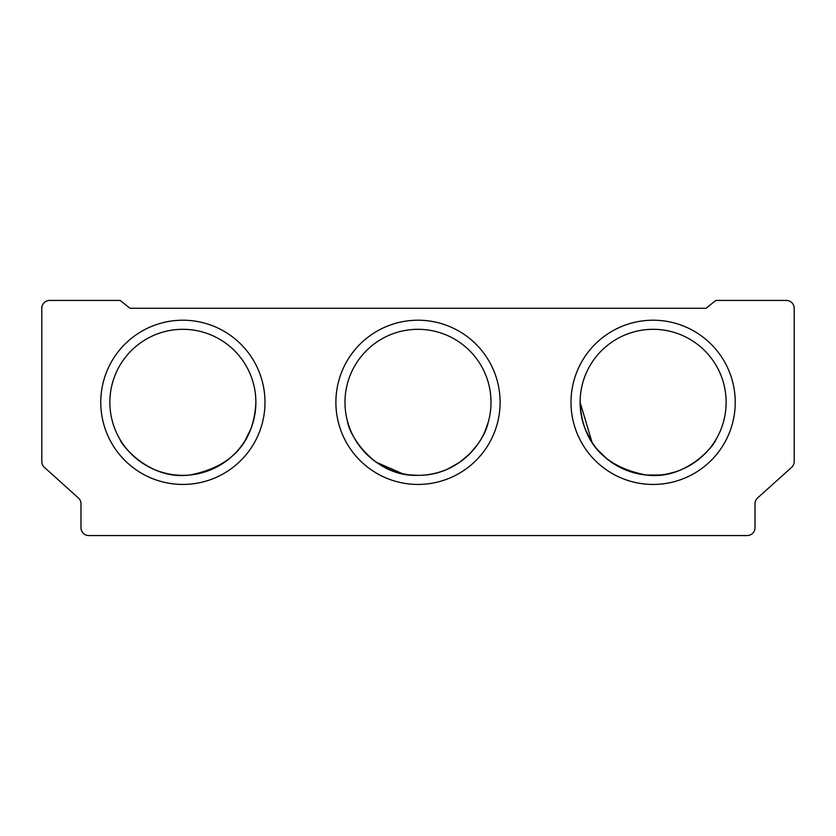 <?xml version="1.0" encoding="UTF-8"?>
<svg xmlns="http://www.w3.org/2000/svg" width="836" height="836" viewBox="0 0 836 836"><rect width="100%" height="100%" fill="white"/><g stroke="black" fill="none" stroke-linecap="round" stroke-linejoin="round"><path stroke-width="1.25" d="M255.889 402.325C253.872 442.307 232.084 466.509 190.514 474.932C149.32 480.794 120.938 444.209 120.175 439.736C120.551 443.508 148.756 480.616 189.908 474.994C231.833 466.801 253.831 442.578 255.889 402.325M255.534 409.462L254.499 416.495M250.904 428.837L245.324 440.154M137.741 459.716L130.437 453.122M484.953 431.449L488.109 422.692C484.222 441.105 459.675 475.768 417.739 475.339C373.305 476.802 348.56 433.644 347.462 421.166L347.86 422.588L347.462 421.166M348.497 424.698L348.999 426.193L348.497 424.698M350.065 429.067L350.681 430.592L350.065 429.067M358.289 444.334L365.907 453.478L358.289 444.334M387.685 468.745L376.148 462.151L387.685 468.745L376.148 462.151L387.685 468.745L376.148 462.151L387.685 468.745L376.148 462.151L402.377 473.646L395.177 471.671M410.162 474.911L417.958 475.339L410.162 474.911M447.636 469.048L459.319 462.517L447.678 469.027M469.717 453.854L459.758 462.214L469.874 453.697M484.608 432.222L483.145 435.284M477.45 444.71L469.801 453.77M580.111 402.325C582.128 442.307 603.916 466.509 645.486 474.932C686.68 480.794 715.062 444.209 715.825 439.736C715.449 443.508 687.244 480.616 646.092 474.994C604.167 466.801 582.169 442.578 580.111 402.325A73.014 73.014 0 0 0 689.627 465.558A73.014 73.014 0 0 0 689.627 339.092A73.014 73.014 0 0 0 580.111 402.325L592.024 442.286M580.477 409.619L581.511 416.527L580.477 409.619M585.095 428.837L590.697 440.185L585.095 428.837M597.991 450.186L607.25 459.121M617.992 466.331L624.774 469.613M631.42 472.037L638.537 473.866M646.573 475.036L660.409 474.973M667.274 473.949L673.92 472.309M685.353 467.836L696.2 461.273M696.837 460.803L704.947 453.749L696.837 460.803M715.25 440.676L715.825 439.736M109.861 402.325A73.014 73.014 0 0 0 219.377 465.558A73.014 73.014 0 0 0 219.377 339.092A73.014 73.014 0 0 0 109.861 402.325M344.986 402.325A73.014 73.014 0 0 0 454.502 465.558A73.014 73.014 0 0 0 454.502 339.092A73.014 73.014 0 0 0 344.986 402.325M100.759 402.325A82.116 82.116 0 0 0 223.933 473.437A82.116 82.116 0 0 0 223.933 331.213A82.116 82.116 0 0 0 100.759 402.325M88.825 535.562L747.175 535.562A7.837 7.837 0 0 0 755.012 527.725L755.012 503.784A7.837 7.837 0 0 1 757.604 497.963L791.608 467.355A7.837 7.837 0 0 0 794.2 461.535L794.2 308.275A7.837 7.837 0 0 0 786.362 300.438L715.825 300.438L706.023 308.275L129.977 308.275L120.175 300.438L49.637 300.438A7.837 7.837 0 0 0 41.8 308.275L41.8 461.535A7.837 7.837 0 0 0 44.392 467.355L78.396 497.963A7.837 7.837 0 0 1 80.987 503.784L80.987 527.725A7.837 7.837 0 0 0 88.825 535.562M335.884 402.325A82.116 82.116 0 0 0 459.058 473.437A82.116 82.116 0 0 0 459.058 331.213A82.116 82.116 0 0 0 335.884 402.325M571.009 402.325A82.116 82.116 0 0 0 694.183 473.437A82.116 82.116 0 0 0 694.183 331.213A82.116 82.116 0 0 0 571.009 402.325"/></g></svg>
